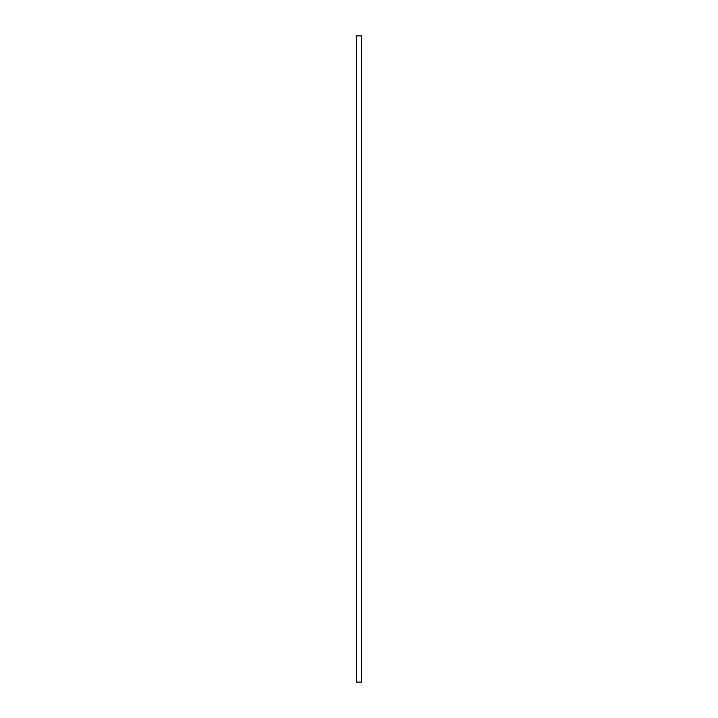 <?xml version="1.0" encoding="UTF-8"?>
<svg xmlns="http://www.w3.org/2000/svg" width="718" height="718" viewBox="0 0 718 718"><rect width="100%" height="100%" fill="white"/><g stroke="black" fill="none" stroke-linecap="round" stroke-linejoin="round"><path stroke-width="0.54" stroke-dasharray="3.59 2.69" d="M356.415 682.1L361.585 682.1L361.585 35.9L356.415 35.9L356.415 682.1L361.585 682.1L361.585 35.9L356.415 35.9L356.415 682.1"/><path stroke-width="1.08" d="M361.585 682.1L356.415 682.1L356.415 35.9L361.585 35.9L361.585 682.1L361.585 35.9L356.415 35.9L356.415 682.1L361.585 682.1"/></g></svg>
